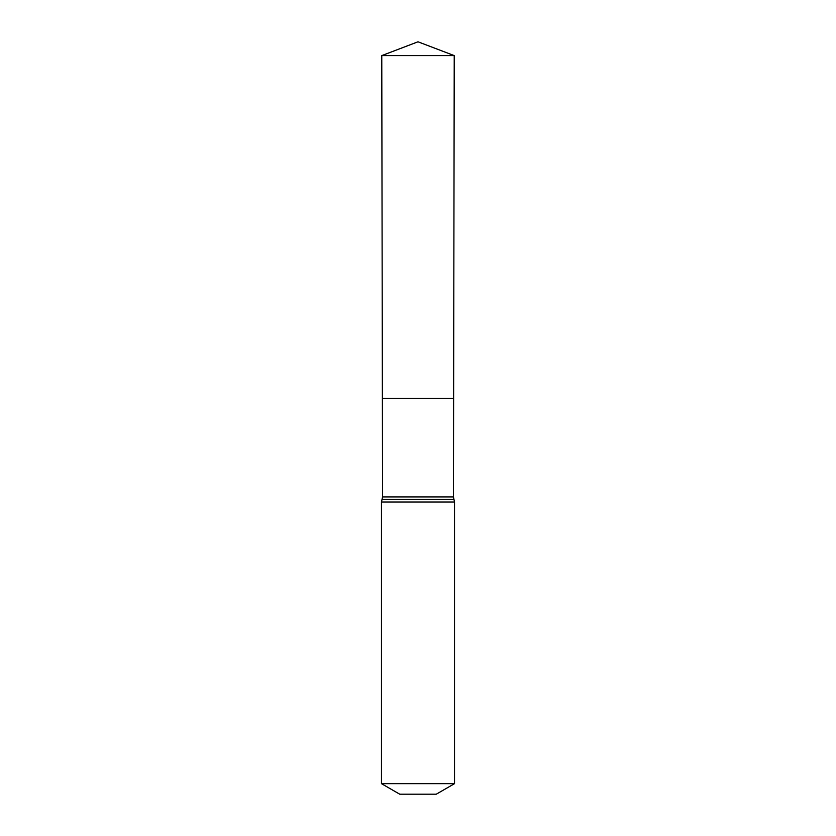 <?xml version="1.0" encoding="UTF-8"?>
<svg xmlns="http://www.w3.org/2000/svg" width="836" height="836" viewBox="0 0 836 836"><rect width="100%" height="100%" fill="white"/><g stroke="black" fill="none" stroke-linecap="round" stroke-linejoin="round"><path stroke-width="1.25" d="M453.436 496.918L453.614 398.5L382.386 398.5L381.77 55.604L454.23 55.604L453.614 398.5L382.386 398.5L382.564 496.918L453.436 496.918L454.523 502.008L454.523 783.656L436.267 794.2L399.733 794.2L381.477 783.656L454.523 783.656M418 398.5L453.614 398.5L454.23 55.604L418 41.8L381.77 55.604M381.477 783.656L381.477 502.008L454.523 502.008M381.477 502.008L382.021 499.468L453.979 499.468M382.021 499.468L382.564 496.918M418 41.8L454.23 55.604"/></g></svg>
